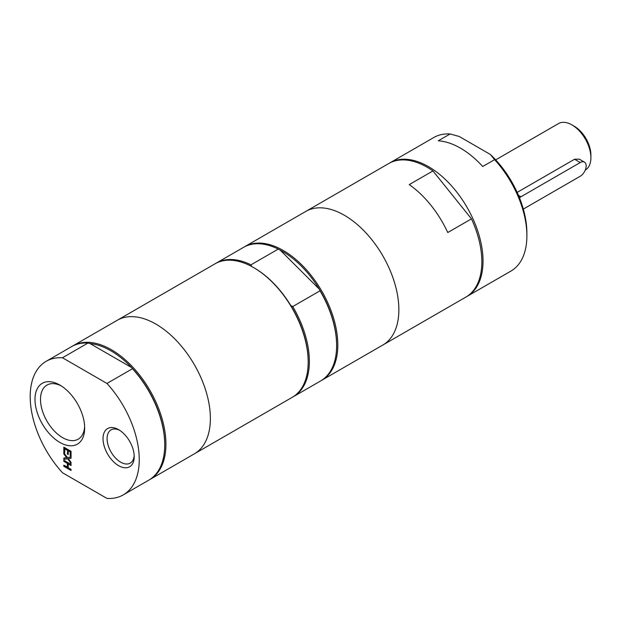 <?xml version="1.0" encoding="UTF-8"?>
<svg xmlns="http://www.w3.org/2000/svg" width="622" height="622" viewBox="0 0 622 622"><rect width="100%" height="100%" fill="white"/><g stroke="black" fill="none" stroke-linecap="round" stroke-linejoin="round"><path stroke-width="0.93" d="M64.68 452.583L64.066 452.225L64.066 447.272M68.226 454.348L67.604 453.99L67.604 450.157L64.921 448.602L64.68 452.855L64.066 452.225M71.056 456.26L70.441 455.903L70.441 451.79L68.226 450.787L68.226 454.62L67.604 453.99M67.37 454.13L67.604 450.157M67.37 450.289L64.68 448.742M63.825 452.365L63.825 447.14L71.056 451.315L71.056 456.532L70.2 456.043L70.2 451.93L68.226 450.787M71.056 463.079L67.736 458.717L64.066 459.215L64.066 458.049M71.056 458.204L68.226 458.663L71.056 462.325L71.056 463.522L67.736 458.717M67.495 458.857L63.825 459.355L63.825 458.08L66.951 457.574L64.066 453.842L64.066 453.088M66.709 457.714L63.825 453.982L63.825 452.777L67.448 457.528L71.056 457.038L71.056 458.305L68.226 458.663M67.37 467.239L67.37 463.398L63.825 461.353L63.825 460.241L71.056 464.416L71.056 465.528L68.226 463.888L68.226 467.736L71.056 469.369L71.056 470.481L63.825 466.306L63.825 465.194L67.604 467.106L67.604 463.258L64.066 461.221L64.066 460.381M63.825 466.306L64.066 465.334M71.056 470.209L64.066 466.173M68.226 463.888L71.056 465.256M482.742 166.486A77.12 44.52 -120 0 0 438.261 140.805L450.118 133.963L459.184 136.459L490.276 154.411L494.599 159.644L482.742 166.486M466.453 296.741A77.12 44.52 -120 0 0 467.052 296.406L510.919 271.083A77.12 44.52 -120 0 0 526.888 235.777A77.12 44.52 -120 0 0 494.599 159.644M467.052 296.406A77.12 44.52 -120 0 0 483.03 261.1A77.12 44.52 -120 0 0 449.364 183.49A77.12 44.52 -120 0 0 389.94 162.832A77.12 44.52 -120 0 0 389.349 163.182M450.118 133.963A77.12 44.52 -120 0 0 433.798 137.509L389.94 162.832M526.888 235.777L526.888 233.04A73.761 42.591 -120 0 0 490.276 154.411M447.754 232.535A77.12 44.52 -120 0 0 409.237 184.61L432.943 170.926L471.468 218.851L447.754 232.535M321.24 380.578A77.12 44.52 -120 0 0 321.838 380.244L382.888 344.992A77.12 44.52 -120 0 0 398.857 309.694A77.12 44.52 -120 0 1 382.888 344.992L465.87 297.091A77.12 44.52 -120 0 0 481.84 261.784A77.12 44.52 -120 0 0 471.468 218.851M432.943 170.926A77.12 44.52 -120 0 0 388.75 163.516L305.775 211.426A77.12 44.52 -120 0 1 365.2 232.084A77.12 44.52 -120 0 1 398.857 309.694A77.12 44.52 -120 0 0 365.2 232.084A77.12 44.52 -120 0 0 305.775 211.426L244.726 246.67A77.12 44.52 -120 0 0 244.135 247.02M251.77 266.581L250.961 264.84L278.228 249.095L280.227 250.161L319.21 289.051L320.027 290.801L292.76 306.537L290.762 305.48A76.281 44.038 -120 0 0 254.242 267.942L253.644 267.6A77.12 44.52 -120 0 0 215.088 263.782L72.836 345.91A77.12 44.52 -120 0 0 72.245 346.26M292.791 396.999A77.12 44.52 -120 0 0 293.39 396.665L320.657 380.928A77.12 44.52 -120 0 0 336.626 345.622L336.626 344.938A76.281 44.038 -120 0 0 319.21 289.051A76.281 44.038 -120 0 0 280.227 250.161M293.39 396.665A77.12 44.52 -120 0 0 292.76 306.537M149.358 479.811A77.12 44.52 -120 0 0 149.956 479.476L194.406 453.811A77.12 44.52 -120 0 0 210.376 418.513A77.12 44.52 -120 0 1 194.406 453.811L292.208 397.349A77.12 44.52 -120 0 0 308.178 362.051L308.178 361.366A76.281 44.038 -120 0 0 290.762 305.48M250.961 264.84A77.12 44.52 -120 0 0 216.277 263.098A77.12 44.52 -120 0 0 215.686 263.448M336.626 345.622A77.12 44.52 -120 0 0 320.027 290.801M132.447 368.729L106.961 383.447L62.48 357.759L87.966 343.049L90.058 343.569L131.545 367.524L132.447 368.729A77.12 44.52 -120 0 1 164.737 444.862A77.12 44.52 -120 0 1 148.767 480.161L123.28 494.879A77.12 44.52 -120 0 0 106.961 383.447M164.737 444.862L164.737 444.178A76.281 44.038 -120 0 0 131.545 367.524A76.281 44.038 -120 0 0 90.058 343.569M62.48 357.759A77.12 44.52 -120 0 0 46.168 361.312A77.12 44.52 -120 0 0 62.48 472.743L106.961 498.424A77.12 44.52 -120 0 0 123.28 494.879M59.829 442.405A35.127 20.285 -120 0 0 84.67 428.06A35.127 20.285 -120 0 0 59.829 385.041A35.127 20.285 -120 0 0 34.987 399.378A35.127 20.285 -120 0 0 59.829 442.405M118.623 465.676A22.058 12.735 -120 0 0 134.22 456.672A22.058 12.735 -120 0 0 118.623 429.654A22.058 12.735 -120 0 0 103.027 438.666A22.058 12.735 -120 0 0 118.623 465.676M87.966 343.049A77.12 44.52 -120 0 0 71.654 346.594L46.168 361.312M84.631 426.404A31.232 18.03 60 0 1 78.201 439.179A31.232 18.03 60 0 1 62.581 437.631A31.232 18.03 60 0 1 42.179 410.108A31.232 18.03 60 0 1 46.969 385.08A31.232 18.03 60 0 1 61.244 385.904M134.189 455.436A19.189 11.079 60 0 1 130.247 463.11A19.189 11.079 60 0 1 120.652 462.162A19.189 11.079 60 0 1 108.119 445.251A19.189 11.079 60 0 1 111.058 429.88A19.189 11.079 60 0 1 119.673 430.307M517.154 192.392L574.541 159.263L579.214 159.123L584.423 162.132A8.381 4.836 -60 0 1 585.706 168.85A8.381 4.836 -60 0 1 580.233 176.236L523.32 209.093M519.487 197.835A8.381 4.836 -60 0 1 520.956 196.77L580.233 162.544A8.381 4.836 -60 0 1 584.423 162.132M585.271 170.078L585.341 170.031A26.824 15.488 -120 0 0 590.9 157.755A26.824 15.488 -120 0 0 571.937 124.905A26.824 15.488 -120 0 0 558.525 123.576L495.672 159.862M571.937 124.905L574.3 126.274A23.473 13.552 -120 0 1 590.9 155.018L590.9 157.755M321.838 380.244A77.12 44.52 -120 0 0 337.808 344.938A77.12 44.52 -120 0 0 304.15 267.336A77.12 44.52 -120 0 0 244.726 246.67M278.228 249.095A77.12 44.52 -120 0 0 243.536 247.354L216.277 263.098M308.178 362.051A77.12 44.52 -120 0 0 253.644 267.6M210.376 418.513A77.12 44.52 -120 0 0 176.718 340.903A77.12 44.52 -120 0 0 117.294 320.244A77.12 44.52 -120 0 1 176.718 340.903A77.12 44.52 -120 0 1 210.376 418.513M149.956 479.476A77.12 44.52 -120 0 0 165.926 444.178A77.12 44.52 -120 0 0 132.261 366.568A77.12 44.52 -120 0 0 72.836 345.91M520.956 196.77L518.445 195.316M580.233 162.544L574.541 159.263"/></g></svg>
